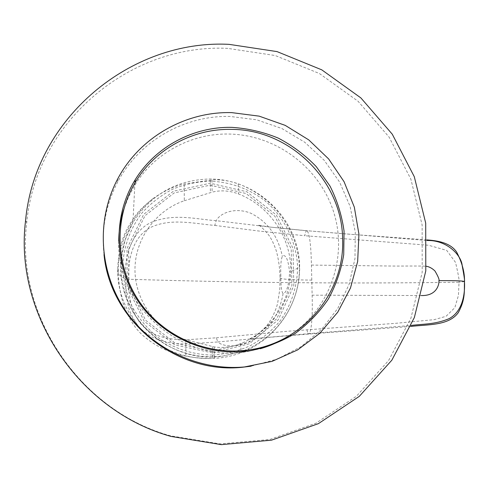 <?xml version="1.0" encoding="UTF-8"?>
<svg xmlns="http://www.w3.org/2000/svg" width="489" height="489" viewBox="0 0 489 489"><rect width="100%" height="100%" fill="white"/><g stroke="black" fill="none" stroke-linecap="round" stroke-linejoin="round"><path stroke-width="0.37" stroke-dasharray="2.44 1.83" d="M227.831 48.393C130.905 43.368 36.058 120.972 26.736 222.636C15.177 315.02 79.762 410.815 170.459 435.809L220.087 443.914L269.647 439.519L316.022 423.181L356.432 396.212L388.614 360.491L410.882 318.339L422.196 272.3L422.141 225.026L410.87 179.145L389.11 137.134L358.076 101.278L319.421 73.539L275.209 55.526L227.831 48.393M289.011 335.851C329.329 310.173 347.783 258.424 334.079 213.375C320.509 168.271 276.615 134.848 229.041 134.047C191.676 133.179 154.555 152.88 134.836 185.117L128.46 197.036L123.619 209.695M118.729 241.059C116.327 306.78 182.862 363.504 247.073 351.603L260.337 348.712M104.01 254.61C101.272 228.803 105.844 204.573 117.721 181.932C139.267 140.899 184.555 115.208 230.148 116.461L256.646 119.781L281.86 128.509L304.702 142.226L324.201 160.306L339.537 181.957L350.057 206.26L355.283 232.165L354.977 258.577L349.097 284.335L337.844 308.302L321.646 329.384L301.181 346.591L277.318 359.073L251.12 366.182M311.786 280.105L311.432 265.081C311.145 251.095 310.13 233.229 306.909 230.814L269.732 227.03L216.169 220.686C196.529 219.255 176.437 213.669 154.665 221.052C131.315 228.876 124.023 257.471 125.49 278.889C121.889 277.202 119.475 275.405 118.252 273.492L117.708 269.408C118.32 251.933 121.889 237.636 128.418 226.529C135.734 214.903 136.706 211.89 153.234 198.393C164.481 190.741 174.787 185.936 184.151 183.974L211.963 179.909C220.356 179.353 229.121 180.661 238.259 183.827C273.375 196.939 298.113 229.793 299.372 267.318L289.592 272.318C288.314 260.081 286.047 254.58 282.789 255.814L282.349 256.273C280.9 259.793 280.411 266.542 280.875 276.529L280.014 277.746C279.94 279.567 297.825 279.977 311.786 280.105L312.147 295.185C312.581 307.807 312.251 329.213 309.305 333.596L217.831 341.964C222.024 346.316 237.397 348.743 253.021 339.983C269.482 329.458 279.512 313.956 283.113 293.479L283.571 293.479C286.835 292.012 288.846 284.959 289.592 272.318M184.322 200.734L212.128 192.146C220.851 189.995 229.616 190.582 238.424 193.919C268.718 205.594 290.05 235.771 290.753 267.96C291.481 300.13 271.267 331.267 240.839 343.578C231.969 347.092 223.088 348.211 214.188 346.933L185.759 339.788C156.291 329.947 135.068 300.766 134.976 269.952C134.805 239.127 155.526 210.508 184.322 200.734L184.151 183.974M117.708 269.408C116.987 309.421 146.792 346.97 185.924 355.87C194.604 357.93 203.186 358.804 211.676 358.492L214.341 358.376C223.326 357.917 232.208 356.053 240.985 352.777L244.219 351.463M216.309 337.807L287.202 331.285L395.509 323.333L434.153 319.659L446.029 316.322L454.849 307.648L458.444 295.368L459.03 282.208C349.25 283.834 246.45 282.831 128.686 279.25C127.904 301.303 134.237 325.998 156.028 334.873C165.306 338.963 180.52 340.307 188.931 339.592L216.309 337.807L217.831 341.964L191.162 343.712C177.318 344.635 164.756 342.661 153.473 337.789C147.721 334.665 142.886 331.059 138.986 326.964C134.2 320.692 130.814 314.427 128.815 308.168C126.51 298.516 125.404 288.754 125.49 278.889L128.686 279.25C127.531 257.501 134.133 232.672 155.239 225.515C174.322 218.681 195.741 223.791 214.787 225.423L216.169 220.686C220.203 212.898 235.093 206.939 250.802 213.222C267.452 221.56 277.966 235.912 282.349 256.273M283.113 293.479C281.56 292.031 280.808 286.383 280.875 276.529M421.255 295.545L312.147 295.185M307.074 329.824C307.349 332.312 307.923 333.706 308.797 334.011L309.305 333.596L411.151 325.454M311.432 265.081L389.281 266.004C398.883 266.224 418.309 265.778 426.292 266.242M214.787 225.423L260.062 231.175L304.904 235.741C304.953 233.626 305.527 231.939 306.609 230.692L427.068 240.509M464.483 281.609L459.03 282.208C459.532 281.083 458.37 274.488 455.534 262.428L446.732 250.392L428.431 245.233L304.904 235.741M246.823 350.289C278.797 335.423 300.093 301.964 299.372 267.318M212.208 351.157L175.417 343.345L145.569 320.222L128.87 286.468L128.723 249.066L144.995 215.68L174.145 192.941L210.197 185.142L246.053 193.516L274.873 216.26L291.218 248.98L291.951 285.472L276.774 318.755L248.394 342.276L212.208 351.157M210.258 180.007L210.423 192.611M214.188 346.933L214.341 358.376M212.446 346.646L212.599 358.461M211.963 179.909L212.128 192.146M238.259 183.827L238.424 193.919M240.839 343.578L240.985 352.777M185.759 339.788L185.924 355.87M121.351 257.226C122.8 244.824 126.651 233.271 132.91 222.556C151.077 194.212 176.896 179.689 210.38 178.986C252.605 179.322 290.839 211.609 298.247 252.715C305.967 293.761 281.316 337.441 241.053 351.689M240.936 351.732L222.923 356.071C169.041 365.014 115.392 315.173 121.027 260.729M212.336 352.875L174.726 344.898L144.212 321.261L127.146 286.756L127.006 248.522L143.638 214.408L173.436 191.181L210.276 183.216L246.908 191.786L276.346 215.026L293.045 248.449L293.803 285.729L278.308 319.739L249.311 343.779L212.336 352.875M212.36 355.051C192.434 354.745 173.045 348.315 156.773 336.536C146.602 327.801 138.246 317.599 131.712 305.925C126.406 293.657 123.393 280.888 122.666 267.617C123.259 247.74 130.001 228.742 141.92 213.063C150.716 203.314 160.905 195.38 172.483 189.261C184.61 184.347 197.195 181.627 210.252 181.113C230.178 182.073 248.161 188.424 264.201 200.166C284.237 216.706 296.505 241.23 297.612 267.043C297.288 286.805 291.413 304.806 279.989 321.059C271.578 330.992 261.676 339.213 250.276 345.717C238.241 351.047 225.606 354.158 212.36 355.051M170.459 435.809L171.089 436.439M26.736 222.636L25.569 220.588M135.001 182.825L134.836 185.117M250.509 350.674L247.073 351.603M117.684 178.962L117.721 181.932M153.234 198.387C140.502 208.283 130.777 221.45 124.047 237.905C117.77 257.507 118.485 263.675 118.252 273.492C118.79 285.325 120.716 296.151 124.035 305.973C129.781 320.937 136.529 329.531 142.036 334.696C157.446 348.345 177.507 358.174 211.022 358.529L211.676 358.492M269.69 227.024L257.923 225.099C259.769 225.258 263.437 228.669 268.919 235.325C271.639 239.182 274.078 244.304 276.236 250.704C278.571 258.919 279.83 267.935 280.014 277.746L279.794 289.268L277.666 303.131C275.943 310.387 271.095 320.802 266.01 326.609C258.822 333.7 254.457 337.282 252.917 337.355L248.553 339.262L254.928 338.535M410.729 326.438L308.797 334.024L254.879 338.535M427.044 239.903L347.367 234.054L306.609 230.692L269.732 227.03M134.94 182.923L132.91 222.556L125.123 239.854L121.223 258.485L121.413 277.587L125.71 296.273L132.965 312.049L139.573 321.835L147.403 330.68L156.333 338.431L166.187 344.947L176.798 350.124L187.978 353.871L199.53 356.133L211.248 356.866L222.923 356.071L240.857 351.732"/><path stroke-width="0.73" d="M123.619 209.695C120.459 219.873 118.833 230.325 118.729 241.059M260.337 348.712C270.564 345.79 280.118 341.499 289.011 335.851M229.121 44.358C131.058 39.206 35.019 117.666 25.569 220.588C13.839 314.109 79.255 411.139 171.089 436.439L221.334 444.642L271.499 440.179L318.425 423.639L359.305 396.334L391.848 360.185L414.354 317.532L425.785 270.955L425.705 223.131L414.293 176.706L392.276 134.206L360.876 97.922L321.774 69.848L277.055 51.608L229.121 44.358M251.12 366.182L242.648 367.233C176.7 374.702 110.221 321.304 104.01 254.61M231.927 127.372C247.966 128.424 263.418 132.006 278.272 138.112C292.489 145.569 305.142 155.068 316.242 166.608L329.983 186.034C337.147 200.301 341.835 215.313 344.048 231.065L343.718 254.732C341.065 270.411 335.912 285.234 328.247 299.213C319.256 312.41 308.278 323.791 295.325 333.351C281.456 341.628 266.517 347.404 250.509 350.674C208.094 357.233 162.568 337.502 138.118 301.242C113.674 264.971 112.776 215.851 135.233 179.689C155.484 146.614 193.589 126.443 231.927 127.372M231.713 112.623L259.176 116.144L285.24 125.386L308.742 139.885L328.651 158.949L344.073 181.719L354.329 207.171L358.938 234.176L357.655 261.517L350.491 287.954L337.703 312.257L319.818 333.26L297.612 349.916L272.08 361.365L244.433 366.958C198.644 371.053 151.174 348.681 124.976 309.892C98.845 271.065 96.235 219.151 117.684 178.962C139.548 137.348 185.484 111.327 231.713 112.623M426.292 266.242C429.385 266.786 432.276 268.369 434.972 270.998C438.315 276.75 439.611 279.965 438.865 280.637C439.373 280.649 439.189 296.114 421.255 295.545M411.151 325.454C423.199 323.84 435.082 324.629 449.257 318.584C462.643 311.365 465.186 293.81 464.471 281.566C462.618 280.521 448.798 280.643 438.865 280.637M427.068 240.509C446.689 239.879 461.451 255.075 462.215 265.79C464.092 275.729 464.843 280.992 464.471 281.566L464.483 281.591C464.079 290.692 465.742 299.091 458.224 312.703C448.737 325.796 428.04 324.378 410.729 326.438M244.219 351.463L246.823 350.289M342.618 239.097C344.959 292.611 302.667 343.565 247.648 350.093C206.389 355.613 162.635 336.12 138.937 300.992C115.257 265.851 113.9 218.43 134.94 182.923C154.634 149.212 192.923 128.442 231.505 129.383C290.307 129.402 342.227 181.009 342.618 239.097M121.027 260.729L121.351 257.226M135.233 179.689L135.001 182.825M244.433 366.958L242.648 367.233M427.044 239.903C436.255 240.649 450.137 242.183 456.72 252.208C462.215 262.874 464.801 272.666 464.483 281.591M240.857 351.732L247.648 350.093"/></g></svg>
